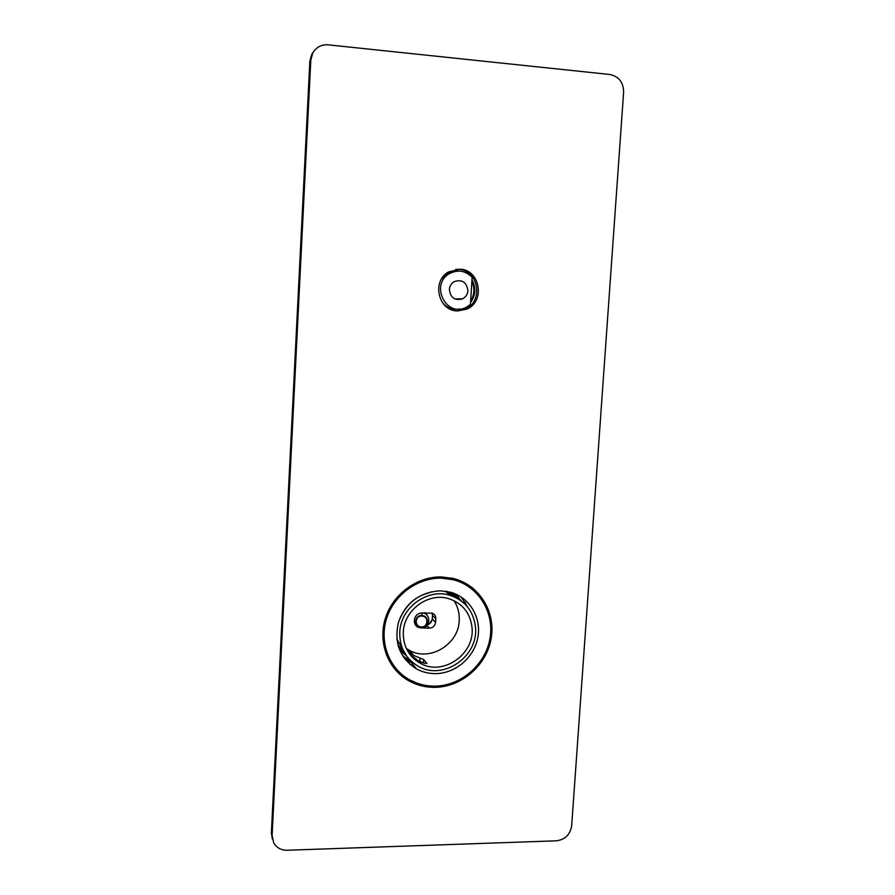 <?xml version="1.0" encoding="UTF-8"?>
<svg xmlns="http://www.w3.org/2000/svg" width="895" height="895" viewBox="0 0 895 895"><rect width="100%" height="100%" fill="white"/><g stroke="black" fill="none" stroke-linecap="round" stroke-linejoin="round"><path stroke-width="1.34" d="M401.016 649.401L399.148 648.327M446.213 591.293L447.265 592.837M448.205 592.68L449.122 594.448M447.187 591.461L450.062 595.264M447.466 591.517L450.711 595.533M415.19 667.29L413.613 667.155M388.575 656.885L386.439 655.062M460.567 580.855L462.346 583.014M434.623 686.129C460.869 686.04 485.493 664.716 489.968 638.504C494.7 612.314 478.344 585.901 453.027 579.68L441.179 578.148C417.551 577.778 394.18 594.817 386.707 618.132C379.133 641.424 388.553 667.469 408.456 679.148C416.466 683.814 425.192 686.141 434.623 686.129M440.407 590.812C420.001 592.054 406.039 602.514 398.51 622.17C393.834 642.554 399.841 658.138 416.522 668.923C422.35 672.067 428.638 673.633 435.384 673.633C455.286 673.611 474.07 657.646 477.796 637.788C481.7 617.942 469.808 597.659 450.845 592.322L440.407 590.812M412.729 662.58L402.571 655.722M461.138 596.999L467.817 607.257M410.055 664.459L414.318 666.238M405.681 660.018L411.197 662.457M465.232 602.369L466.776 606.004M403.723 657.478L411.499 661.517M455.947 594.179L461.126 600.791M406.352 655.733L399.808 650.419M453.597 593.217L459.012 599.348M404.685 653.384L398.879 648.025M398.499 646.861L400.099 648.181M452.456 592.814L455.835 597.58M410.917 652.108L407.482 650.743M449.424 591.942L453.127 596.383M399.774 632.228C400.445 607.627 427.653 587.892 450.185 595.376C465.165 600.601 473.589 611.207 475.469 627.205C478.825 656.371 443.26 681.005 418.379 666.35C405.703 658.899 399.506 647.521 399.774 632.228M431.222 591.852L428.817 592.893C416.421 596.171 407.314 603.655 401.475 615.357L400.266 617.405M403.298 632.239C403.913 609.786 428.873 591.841 449.368 598.867C462.614 603.599 470.155 613.03 471.989 627.182C475.424 653.697 443.238 676.508 420.471 663.374C408.78 656.628 403.063 646.257 403.298 632.239M426.825 663.519L423.626 659.47L423.447 662.994L419.61 661.494M418.647 661.237L415.526 660.174M404.999 653.674L397.861 644.601M406.934 656.538L396.865 639.03M407.941 651.538L413.814 655.532L423.626 659.47M426.848 663.184L424.599 663.34L418.334 660.857L409.865 654.402M454.011 600.69C457.882 606.665 459.616 613.31 459.236 620.627C458.62 644.478 429.667 661.942 409.44 650.363L406.33 648.495M421.198 627.339C413.49 627.194 414.217 614.843 421.903 615.559C429.622 615.704 428.873 628.055 421.198 627.339L419.252 627.585C411.801 625.941 413.244 613.757 420.974 613.097L432.319 613.153C434.679 614.216 435.854 616.073 435.831 618.736L432.486 615.458L432.095 613.075M420.247 627.82L429.421 628.167C432.979 627.82 435.048 625.862 435.608 622.282L435.831 618.736M432.486 615.458L432.274 618.971L435.608 622.282M427.541 624.844C430.238 623.759 431.815 621.801 432.274 618.971M425.606 612.762L427.642 616.028M446.057 591.271L446.907 592.512M453.709 579.848L452.344 578.226M456.607 580.71L454.884 578.875M459.157 580.296L460.724 582.276M272.337 838.939L271.364 832.976L309.838 61.375L311.728 54.405L313.742 51.418M488.01 611.945C485 602.089 479.597 593.866 471.81 587.299M392.76 666.574L406.263 678.365L417.215 683.232M272.102 835.494L273.702 842.855C276.589 847.789 281.041 850.25 287.071 850.25L556.421 840.808C565.114 839.633 570.204 834.621 571.67 825.783L623.625 92.151C623.423 82.318 618.859 76.433 609.92 74.498L328.174 44.839C321.327 44.414 316.17 47.189 312.702 53.141L310.811 60.144L272.102 835.494L271.364 832.976M457.379 310.979L466.787 309.167C485.56 301.525 480.156 269.585 459.918 269.194L448.63 271.901C431.401 281.019 438.181 310.833 457.379 310.979M434.556 687.338C461.428 687.248 486.623 665.388 491.154 638.549C495.953 611.744 479.138 584.726 453.194 578.427L441.246 576.917C417.115 576.525 393.241 593.911 385.566 617.718C377.779 641.502 387.334 668.129 407.628 680.122C415.862 684.955 424.834 687.36 434.556 687.338M455.801 269.361L458.397 269.361C478.556 269.742 483.938 301.548 465.243 309.155L457.479 310.979M454.011 271.151L457.099 271.151M471.855 281.455C474.898 288.212 474.495 294.746 470.658 301.044M472.112 277.305L470.446 304.513L466.116 307.377C446.146 317.96 429.555 284.263 449.637 273.546C457.983 269.395 465.478 270.648 472.112 277.305M449.368 289.521C450.442 297.811 454.861 300.899 462.637 298.807C465.792 297.084 467.537 294.388 467.895 290.707C466.731 282.205 462.189 279.173 454.257 281.601C451.315 283.368 449.682 286.008 449.368 289.521M398.734 646.123L398.096 645.53M451.158 592.412L454.761 597.066M419.789 661.539L420.001 657.982M421.903 615.559L421.78 612.874M429.421 628.167L426.926 625.583M424.375 612.751L426.367 614.63M421.232 626.925C428.291 627.585 428.973 616.219 421.881 616.084C414.81 615.424 414.139 626.791 421.232 626.925M309.838 61.375L310.811 60.144M450.867 577.913L453.027 579.68M410.302 661.36L416.522 668.923M450.185 595.376L445.363 591.17M420.471 663.374L418.334 660.857M413.814 655.532L409.44 650.363M429.231 623.994L432.117 619.866M476.476 591.718L475.066 591.696M421.12 627.91C430.73 628.704 431.558 613.019 421.925 612.874M311.728 54.405L312.702 53.141M466.787 309.167L465.243 309.155M442.275 302.365C445.755 306.627 450.151 308.954 455.465 309.368L460.108 309.01M470.569 302.532C475.748 295.294 476.218 287.709 471.967 279.799M458.542 271.084L457.636 271.006C450.867 270.793 445.453 273.534 441.392 279.229M446.873 273.814L449.637 273.546M454.906 298.964L462.637 298.807M407.628 680.122L406.263 678.365"/></g></svg>
